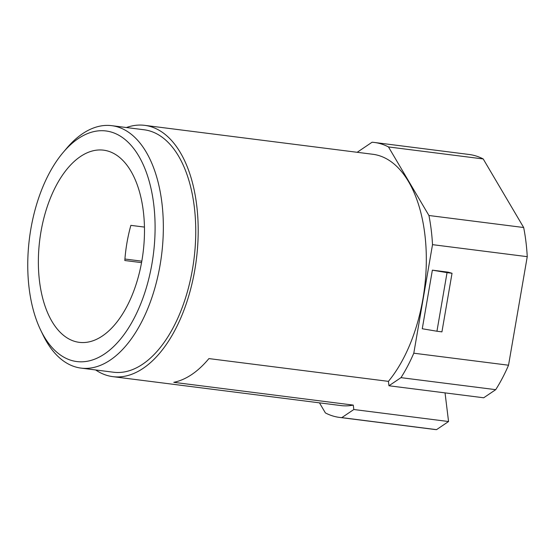 <?xml version="1.0" encoding="UTF-8"?>
<svg xmlns="http://www.w3.org/2000/svg" width="555" height="555" viewBox="0 0 555 555"><rect width="100%" height="100%" fill="white"/><g stroke="black" fill="none" stroke-linecap="round" stroke-linejoin="round"><path stroke-width="0.83" d="M126.408 127.532A126.658 68.071 97.2 0 1 144.751 125.354A126.658 68.071 97.2 0 1 198.197 231.886A126.658 68.071 97.2 0 1 143.218 368.291A126.658 68.071 -82.8 0 1 112.88 376.651L340.999 405.58A126.658 68.071 -82.8 0 0 353.278 405.101L173.777 382.333A126.658 68.071 97.2 0 0 191.836 374.458A126.658 68.071 97.2 0 0 208.909 358.592L388.417 381.361A126.658 68.071 -82.8 0 0 425.831 244.734A126.658 68.071 -82.8 0 0 372.87 154.283L144.751 125.354M319.458 402.847L325.403 412.927A138.577 74.481 -82.8 0 0 339.5 417.409A138.577 74.481 -82.8 0 0 341.804 417.631L353.819 409.514L353.278 405.101M374.375 142.462L469.114 154.477A138.577 74.481 -82.8 0 1 483.211 158.952L523.67 227.515A138.577 74.481 -82.8 0 1 527.25 256.667L508.533 365.218A138.577 74.481 -82.8 0 1 495.719 389.665L483.696 397.782L388.958 385.767L400.981 377.65A138.577 74.481 -82.8 0 0 413.794 353.202L432.512 244.651A138.577 74.481 -82.8 0 0 428.932 215.5L388.472 146.936A138.577 74.481 -82.8 0 0 374.375 142.462A138.577 74.481 -82.8 0 0 372.072 142.233L357.184 152.292M388.958 385.767L388.417 381.361M95.661 369.963A126.658 68.071 -82.8 0 0 112.88 376.651M144.189 129.787A122.183 65.67 97.2 0 1 195.749 232.566A122.183 65.67 97.2 0 1 142.711 364.156A122.183 65.67 -82.8 0 1 113.442 372.218L81.03 368.104A122.183 65.67 -82.8 0 0 110.299 360.042A122.183 65.67 97.2 0 0 163.343 228.452A122.183 65.67 97.2 0 0 111.777 125.673L144.189 129.787M63.187 152.403A116.224 62.465 -82.8 0 0 40.654 330.093A116.224 62.465 -82.8 0 0 104.638 353.889A116.224 62.465 97.2 0 0 153.707 204.171A116.224 62.465 97.2 0 0 78.206 138.625A116.224 62.465 -82.8 0 0 63.187 152.403L66.732 148.22A122.183 65.67 -82.8 0 1 82.515 133.734A122.183 65.67 97.2 0 1 111.777 125.673M40.654 330.093L43.033 335.026A122.183 65.67 -82.8 0 0 81.03 368.104M80.406 156.565A96.854 52.059 -82.8 0 0 38.364 260.871A96.854 52.059 -82.8 0 0 79.233 342.345A96.854 52.059 -82.8 0 0 102.432 335.948A96.854 52.059 -82.8 0 0 144.48 231.643A96.854 52.059 -82.8 0 0 103.605 150.169A96.854 52.059 -82.8 0 0 80.406 156.565M144.446 227.085L130.869 225.365A96.854 52.059 -82.8 0 0 124.813 260.517L141.539 262.64M339.5 417.409L434.239 429.424A138.577 74.481 -82.8 0 0 436.542 429.646L448.558 421.529L445.041 392.885M495.719 389.665L400.981 377.65M508.533 365.218L413.794 353.202M527.25 256.667L432.512 244.651M436.945 331.231L422.265 328.754L432.366 270.16L448.149 272.158L452.034 273.275L441.933 331.869L436.945 331.231L447.046 272.637L452.034 273.275M523.67 227.515L428.932 215.5M483.211 158.952L388.472 146.936M436.542 429.646L341.804 417.631M448.558 421.529L353.819 409.514M432.366 270.16L447.046 272.637M124.924 259.025L141.803 261.162"/></g></svg>
